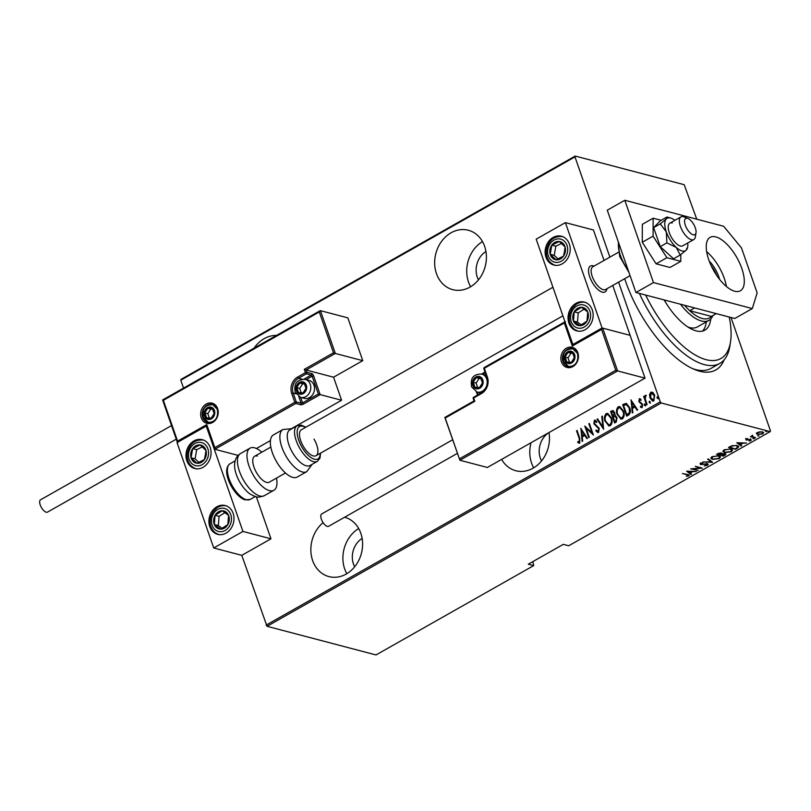 <?xml version="1.0" encoding="UTF-8"?>
<svg xmlns="http://www.w3.org/2000/svg" width="811" height="811" viewBox="0 0 811 811"><rect width="100%" height="100%" fill="white"/><g stroke="black" fill="none" stroke-linecap="round" stroke-linejoin="round"><path stroke-width="1.22" d="M724.152 359.831A87.466 37.833 -119.5 0 1 699.65 371.215A87.466 37.833 -119.5 0 1 694.753 369.563A87.466 37.833 -119.5 0 1 624.693 278.7M692.787 368.711A83.746 36.221 60.5 0 0 695.585 369.583A83.746 36.221 60.5 0 0 711.065 368.366L719.823 363.399A83.746 36.221 -119.5 0 1 704.343 364.615A83.746 36.221 -119.5 0 1 639.392 293.41M501.624 459.391A30.706 25.516 -75.3 0 0 515.786 470.725A30.706 25.516 -75.3 0 0 533.05 468.19A30.706 25.516 -75.3 0 0 549.006 432.547M323.092 522.629A30.706 25.516 -75.3 0 0 311.039 553.396A30.706 25.516 -75.3 0 0 328.911 576.591A30.706 25.516 -75.3 0 0 346.185 574.056A30.706 25.516 -75.3 0 0 362.588 543.167A30.706 25.516 -75.3 0 0 344.634 517.225M276.51 335.419A30.706 25.516 -75.3 0 0 264.204 338.653A30.706 25.516 -75.3 0 0 254.076 348.132M469.995 287.114A30.706 25.516 -75.3 0 0 486.397 256.154A30.706 25.516 -75.3 0 0 468.342 230.253A30.706 25.516 -75.3 0 0 451.078 232.787A30.706 25.516 -75.3 0 0 434.676 263.747A30.706 25.516 -75.3 0 0 452.731 289.649A30.706 25.516 -75.3 0 0 469.995 287.114M541.545 460.912A19.545 16.23 104.7 0 1 548.915 432.598M354.671 566.777A19.545 16.23 104.7 0 1 362.132 538.413M478.48 279.836A19.545 16.23 104.7 0 1 485.941 251.461M609.882 257.138L574.969 156.888L180.782 380.197L181.046 379.366L575.222 156.057L684.2 184.705L696.761 219.193M730.995 317.496L770.45 430.803L770.197 431.634L661.218 402.986L267.032 626.295L241.779 555.353L270.975 538.808L256.347 496.788M649.55 394.592L650.807 392.21L653.017 392.615L654.69 395.261L653.838 400.928L652.622 401.11L649.966 397.927L649.55 394.592L650.807 392.21M646.58 404.861L643.65 396.447L644.167 396.143L644.603 397.39L645.303 395.332L645.921 395.322L645.221 398.789L647.107 404.567L646.58 404.861M644.603 397.39L645.303 395.332L645.921 395.322M640.558 406.149L642.19 406.625L640.954 406.26L642.19 406.625L642.535 404.811L639.261 401.729L639.261 398.748L640.872 399.276L640.751 400.208L639.605 399.793L639.372 401.283L642.636 404.365L642.16 407.548L640.467 407.142L640.558 406.149L641.785 406.524L642.13 404.699L638.865 401.627L639.261 398.748L639.879 398.688M640.751 400.208L639.605 399.793M642.16 407.548L640.467 407.142L640.943 406.433M626.964 415.972L623.051 404.73L626.345 403.361L629.691 407.71C630.988 410.599 630.613 413.063 628.545 415.08L626.66 416.144L622.655 404.628L626.305 403.32M615.367 415.567L617.009 417.695L616.228 422.055L614.606 422.977L610.602 411.451L612.954 410.538L614.606 412.596L615.164 415.496M603.607 429.212L596.967 419.175L597.545 418.851L602.897 426.951L601.772 416.448L602.34 416.124L603.607 429.212M589.323 437.301L588.796 437.595L584.782 426.069L592.01 432.861L588.847 423.778L589.374 423.474L593.388 435L586.171 428.238L589.323 437.301M579.753 443.07L577.827 442.573L577.837 441.508L579.389 441.873L579.206 438.416L576.53 430.753L577.057 430.448L579.764 438.234L579.753 443.07L578.902 443.161M577.837 441.508L579.389 441.873M266.089 625.149L660.266 401.84L618.59 282.157M183.539 388.094L180.782 380.197M580.727 428.37L587.488 438.335L586.921 438.66L584.792 435.446L582.237 436.886L582.683 441.062L582.116 441.387L580.94 428.431M598.589 432.405L595.882 430.925L596.197 430.043L598.183 431.219L598.68 428.593L593.875 423.788L594.382 420.28L596.632 421.345L596.389 422.328L594.727 421.497L594.382 423.443L599.217 428.32L598.589 432.405L597.707 432.516M597.839 431.31L598.589 431.32L598.68 428.593M599.086 428.705L594.27 423.9L594.382 420.28L595.152 420.189M595.446 421.517L594.727 421.497M605.148 421.497C603.921 418.577 604.246 415.952 606.131 413.63L607.743 413.407L611.423 417.878C612.65 420.797 612.305 423.413 610.399 425.714L608.828 425.927L605.553 421.598C604.327 418.679 604.651 416.063 606.537 413.732L606.131 413.63M617.212 414.664C615.975 411.745 616.309 409.129 618.185 406.798L619.797 406.575L623.477 411.045C624.703 413.975 624.358 416.58 622.453 418.881L620.881 419.094L617.607 414.776C616.38 411.856 616.705 409.231 618.59 406.909L618.185 406.798M630.907 399.945L637.669 409.91L637.101 410.234L634.972 407.021L632.418 408.46L632.864 412.627L632.296 412.951L631.12 400.005M645.586 405.936L644.329 405.165L644.522 403.908L645.384 404.567L645.191 405.824L644.329 405.165L645.191 405.824M644.735 405.267L644.522 403.908L645.384 404.567M650.442 403.189L649.175 402.418L649.368 401.161L650.229 401.83L650.037 403.087L649.175 402.418L650.037 403.087M649.581 402.52L649.368 401.161L650.229 401.83M658.299 398.738L657.042 397.968L657.224 396.711L658.086 397.37L657.893 398.627L657.042 397.968L657.893 398.627M657.437 398.069L657.224 396.711L658.086 397.37M267.032 626.295L376.01 654.943L533.679 565.622L532.837 561.617M756.582 433.733L757.464 432.527L760.039 431.766L763.648 432.668L762.776 433.926L757.778 434.564L756.592 433.773M755.477 437.981L750.347 436.632L751.625 436.531L752.659 435.395L752.628 436.703L755.305 437.504M751.513 436.206L751.969 435.639M752.375 435.477L752.628 436.703M745.927 439.065L747.843 438.579L746.596 439.775L750.935 439.4L751.087 440.535L749.1 441.083L750.439 439.704L746.1 440.079L745.694 438.406M746.404 438.863L746.596 439.775M750.935 439.4L751.087 440.535L750.54 439.258M750.449 440.383L750.307 439.309M737.442 448.199L735.557 449.264L728.552 447.419L731.948 445.705L737.118 445.543L738.821 446.597L737.442 448.199L737.25 447.652M723.503 456.096L716.488 454.251L721.243 452.994L722.064 453.775L725.054 453.562L725.926 454.13L725.125 455.174L723.503 456.096L723.331 455.589M721.243 452.994L721.891 453.278M712.494 462.331L702.863 461.966L711.217 461.935L707.668 459.249L708.236 458.925L712.413 462.088M698.22 470.421L690.678 468.87L700.268 468.018L695.27 466.274L702.275 468.119L692.706 468.971L698.22 470.421M688.052 475.733L687.089 474.77L682.426 473.543L687.687 474.496C689.137 474.617 689.492 475.104 688.721 475.945L686.228 476.239L688.052 475.733L688.083 474.597M689.269 475.205L688.721 475.945L688.346 475.368M770.197 431.634L568.724 545.773L563.31 544.353L528.275 564.203L533.679 565.622M686.623 471.171L696.385 471.455L692.726 471.667L690.171 473.107L691.58 474.171L691.013 474.496L686.623 471.171M707.374 463.801L707.557 465.271L704.201 465.909L706.847 465.078L706.837 464.095L700.39 464.581L700.207 463.324L702.955 462.746L700.856 463.557L700.886 464.277L707.374 463.801L708.185 464.348M706.847 465.078L706.705 463.699M700.491 463.983L700.207 463.324M700.704 463.101L700.886 464.277M712.565 459.411L710.852 458.296L711.946 456.674L718.82 455.833L720.492 456.917L719.367 458.58L712.565 459.411L712.362 458.854M724.618 452.579L722.905 451.474L724 449.841L730.873 449.01L732.546 450.095L731.421 451.757L724.618 452.579L724.416 452.021M736.804 442.745L746.566 443.029L742.906 443.232L740.352 444.681L741.761 445.746L741.193 446.07L736.804 442.745M752.872 438.569L754.118 438.822L752.953 438.518M757.717 435.821L758.974 436.075L757.798 435.771M765.584 431.361L766.831 431.624L765.665 431.31M575.222 156.057L574.969 156.888M660.266 401.84L661.218 402.986M690.982 473.725L691.013 474.496M690.779 473.837L687.181 471.11M691.742 471.627L688.032 471.485L689.725 472.772L691.621 471.282M707.942 464.044L707.557 465.271M706.624 464.419L706.614 463.436M700.633 462.899L700.653 463.618M711.835 461.652L711.105 461.621M708.033 459.036L711.217 461.935M712.088 458.681L710.811 457.951M720.31 456.603L719.458 457.728M719.175 458.033L719.367 458.58M718.14 455.691L712.697 456.846L711.744 458.245L713.082 459.107L718.627 458.408L719.631 456.998L719.053 455.904M711.683 456.836L711.744 458.245M719.631 456.998L718.293 456.137M725.673 453.825L725.024 454.444M724.922 454.586L725.125 455.174M722.013 453.461L720.827 454.059M724.385 453.45L725.034 454.211L724.781 453.501M720.594 452.893L721.243 453.633L720.999 452.943M718.455 453.734L717.735 454.14L719.986 454.728L720.736 453.298L718.293 453.268M721.05 454.718L723.311 455.61L724.527 453.856L721.05 454.718L720.867 454.201M724.142 451.849L722.865 451.129M732.363 449.781L731.512 450.896M731.228 451.2L731.421 451.757M730.194 448.868L724.75 450.014L723.797 451.413L725.135 452.285L730.681 451.575L731.684 450.176L731.106 449.071M723.736 450.004L723.797 451.413M731.684 450.176L730.346 449.304M729.616 446.81L735.557 449.264M738.618 446.273L737.757 447.206M735.364 448.777L737.645 447.337L737.381 445.614M732.161 445.634L729.788 447.307M736.439 445.391L732.303 446.05M737.645 447.337L736.591 445.837M741.163 445.3L741.193 446.07M740.96 445.411L737.361 442.684M741.923 443.201L738.213 443.059L739.906 444.337L741.801 442.847M750.712 438.741L750.864 439.876M746.87 439.511L745.867 439.42M752.426 436.582L751.564 436.359M752.273 435.203L752.395 436.044M763.445 432.354L762.847 433.074M757.565 433.915L757.778 434.564M757.545 433.905L756.349 433.074M761.823 431.766L758.092 432.689L757.423 433.682L758.305 434.27L762.137 433.753L762.847 432.78L762.462 431.888M757.19 432.699L757.423 433.682M762.847 432.78L761.965 432.192M579.784 441.975L579.601 438.518L576.53 430.753M579.105 443.201L577.827 442.573M578.223 442.684L578.233 441.701M578.233 441.61L579.328 442.036L578.233 441.61M587.154 438.528L584.792 435.446M582.48 441.174L581.152 428.755M582.095 435.558L584.508 434.524L581.568 430.56L582.095 435.558L584.113 434.412L581.568 430.56M589.1 437.423L585.248 426.343M588.847 423.778L592.01 432.861M593.338 434.848L586.171 428.238M597.91 432.547L595.882 430.925M596.288 431.026L596.501 430.418M598.042 431.381L598.589 431.32M594.787 420.392L595.355 420.26M596.784 422.44L595.132 421.608M603.708 428.867L596.967 419.175M601.772 416.448L602.897 426.951M606.537 413.732L607.936 413.468M609.02 425.968L605.553 421.598M608.858 424.761L610.369 424.65C611.991 422.805 612.305 420.676 611.301 418.273L608.118 414.705M610.896 418.172L607.915 414.644L606.567 414.796C604.986 416.672 604.682 418.8 605.675 421.193L608.655 424.721L609.963 424.548C611.585 422.693 611.899 420.574 610.896 418.172L611.301 418.273M614.91 422.805L610.602 411.451M610.997 411.562L611.747 410.802M612.143 410.903L613.146 410.609M616.887 418.101L614.728 416.53L613.228 417.209L614.718 421.497L615.904 421.162L616.887 418.101L615.133 416.631M614.728 416.53L615.397 416.621M614.485 413.022L612.254 411.927L611.535 412.333L612.822 416.033L613.572 415.931L614.485 413.022L612.65 412.039M612.254 411.927L613.329 411.826M613.572 415.931L614.089 412.921M615.904 421.162L616.482 418M614.718 421.497L615.498 421.061M618.59 406.909L619.999 406.635M621.074 419.145L617.607 414.776M620.912 417.939L622.422 417.817C624.044 415.972 624.358 413.853 623.355 411.451L620.172 407.872M622.949 411.339L619.969 407.811L618.621 407.963C617.039 409.839 616.735 411.978 617.729 414.36L620.709 417.898L622.017 417.716C623.639 415.871 623.953 413.742 622.949 411.339L623.355 411.451M629.559 408.105L626.011 404.517L623.588 405.51L626.771 414.664L629.529 413.093L629.559 408.105L626.416 404.628M626.011 404.517L626.67 404.648M629.529 413.093L629.164 408.004M626.771 414.664L629.133 412.981M637.334 410.102L634.972 407.021M632.661 412.748L631.333 400.33M632.276 407.132L634.689 406.088L631.749 402.134L632.276 407.132L634.293 405.987L631.749 402.134M641.156 400.31L640.011 399.894L641.156 400.31M641.501 407.68L640.872 407.244M646.884 404.689L643.65 396.447M645.708 395.433L646.326 395.423M651.203 392.321L652.206 392.108M652.825 401.141L649.966 397.927M650.371 398.039L649.956 394.693M652.693 400.056L653.879 400.005L654.568 395.667L651.557 393.355M654.568 395.667L651.162 393.244L652.287 393.193M653.879 400.005L654.163 395.565M651.162 393.244L650.493 397.643L653.473 399.894L652.896 400.127M482.494 241.587A30.706 25.516 -75.3 0 0 470.623 286.739M358.685 528.529A30.706 25.516 -75.3 0 0 346.814 573.691M531.043 442.725A30.706 25.516 -75.3 0 0 533.689 467.825M645.657 295.062A80.025 34.609 60.5 0 0 706.117 359.668A80.025 34.609 60.5 0 0 730.529 341.796A80.025 34.609 60.5 0 0 729.231 317.03M687.87 326.985A40.945 17.71 60.5 0 0 689.705 327.583A40.945 17.71 60.5 0 0 697.267 326.985L708.946 320.375A40.945 17.71 -119.5 0 1 701.383 320.963A40.945 17.71 -119.5 0 1 680.47 304.216M702.498 331.101A47.454 20.528 60.5 0 0 706.3 321.876M710.72 318.997A47.454 20.528 -119.5 0 1 704.86 330.178A47.454 20.528 -119.5 0 1 696.091 330.858A47.454 20.528 -119.5 0 1 664.138 299.918M730.529 341.796L729.89 345.912A83.746 36.221 -119.5 0 1 719.823 363.399M709.199 261A20.66 8.931 -119.5 0 1 719.641 279.43M716.701 275.436A19.545 8.455 60.5 0 0 711.115 265.582M684.565 305.291A39.08 16.899 60.5 0 0 689.715 310.704A39.08 16.899 60.5 0 0 702.265 318.49A39.08 16.899 60.5 0 0 711.379 316.402L716.275 313.624M694.611 307.927L689.715 310.704L711.379 316.402M712.879 315.55A40.945 17.71 -119.5 0 1 708.946 320.375M594.047 266.109L594.007 266.099A14.892 6.437 -119.5 0 0 590.418 266.028A14.892 6.437 -119.5 0 0 589.08 274.676A14.892 6.437 -119.5 0 0 596.369 287.986A14.892 6.437 -119.5 0 0 605.097 291.94A14.892 6.437 -119.5 0 0 606.881 288.828L606.892 288.777A14.892 6.437 -119.5 0 1 605.097 291.94A14.892 6.437 -119.5 0 1 602.34 292.153A14.892 6.437 -119.5 0 1 590.813 279.531A14.892 6.437 -119.5 0 1 590.418 266.028A14.892 6.437 -119.5 0 1 593.176 265.815M585.187 329.661A14.892 12.368 104.7 0 1 576.814 330.888A14.892 12.368 104.7 0 1 568.055 318.328A14.892 12.368 104.7 0 1 576.013 303.324A14.892 12.368 104.7 0 1 584.386 302.097A14.892 12.368 104.7 0 1 593.145 314.648A14.892 12.368 104.7 0 1 585.187 329.661M553.082 237.471A14.892 12.368 -75.3 0 0 545.134 252.485A14.892 12.368 -75.3 0 0 553.883 265.045A14.892 12.368 -75.3 0 0 562.256 263.818A14.892 12.368 -75.3 0 0 570.214 248.805A14.892 12.368 -75.3 0 0 561.455 236.244A14.892 12.368 -75.3 0 0 553.082 237.471M565.389 222.619L602.076 327.979L572.88 344.513L536.193 239.164L565.389 222.619L593.439 229.989L604.043 260.453M602.076 327.979L630.127 335.349L612.751 285.462M193.941 440.931A14.892 12.368 104.7 0 1 202.314 439.704A14.892 12.368 104.7 0 1 211.063 452.264A14.892 12.368 104.7 0 1 203.115 467.268A14.892 12.368 104.7 0 1 194.741 468.505A14.892 12.368 104.7 0 1 185.983 455.944A14.892 12.368 104.7 0 1 193.941 440.931M226.046 533.121A14.892 12.368 -75.3 0 0 233.994 518.107A14.892 12.368 -75.3 0 0 225.245 505.547A14.892 12.368 -75.3 0 0 216.872 506.784A14.892 12.368 -75.3 0 0 208.914 521.787A14.892 12.368 -75.3 0 0 217.672 534.348A14.892 12.368 -75.3 0 0 226.046 533.121M242.935 531.438L213.739 547.972L177.041 442.624L206.247 426.079L242.935 531.438L270.975 538.808M213.739 547.972L241.779 555.353M695.737 229.239A9.306 4.025 60.5 0 0 687.971 218.494A9.306 4.025 60.5 0 0 684.9 223.856A9.306 4.025 60.5 0 0 690.891 233.517A9.306 4.025 60.5 0 0 696.02 232.696A9.306 4.025 60.5 0 0 695.737 229.239M696.02 232.696L695.382 236.812A13.027 5.636 -119.5 0 1 693.821 239.539A13.027 5.636 -119.5 0 1 686.177 236.082A13.027 5.636 -119.5 0 1 679.811 224.424A13.027 5.636 -119.5 0 1 680.976 216.872A13.027 5.636 -119.5 0 1 684.119 216.922L687.971 218.494M618.438 252.292L592.8 266.819A13.027 5.636 60.5 0 0 591.625 274.382A13.027 5.636 60.5 0 0 598.001 286.03A13.027 5.636 60.5 0 0 605.635 289.486L630.066 275.649M319.281 311.982L163.366 400.31L177.579 441.133L206.775 424.589L214.803 447.642L294.809 402.317L291.707 393.426A12.287 10.208 104.7 0 1 297.566 377.105L305.443 372.634L304.297 369.35L306.122 369.998L306.923 372.3L311.728 373.567A2.23 0.963 60.5 0 1 313.624 375.858L320.152 394.622L341.593 400.259L333.564 377.206L306.122 369.998L335.318 353.454L362.76 360.672L347.858 317.871L320.416 310.654L335.318 353.454L333.503 352.805L319.281 311.982L320.142 310.704L162.606 399.955L177.386 442.421M333.564 377.206L362.76 360.672M214.803 447.642L214.874 449.284L238.13 455.397M256.428 448.503L270.418 440.576M291.625 428.563L341.593 400.259M163.366 400.31L162.737 399.975M177.579 441.133L177.65 442.776M206.775 424.589L206.633 425.998L214.874 449.284L295.751 403.462L300.557 404.73A2.23 0.781 160.8 0 0 303.517 404.05L302.574 402.905L318.338 393.974L312.144 376.192L306.122 379.599M303.517 404.05L320.152 394.622L318.338 393.974M445.006 417.452L459.908 460.253L487.36 467.471L645.029 378.149L630.127 335.349L602.685 328.131L617.587 370.931L645.029 378.149M444.864 417.442L459.908 460.253L617.587 370.931L615.762 370.282L601.549 329.459L602.685 328.131L573.205 344.726L572.343 346.003L564.324 322.95L565.46 321.632M474.202 400.918L474.82 401.252L474.202 400.918L474.82 401.252L445.624 417.787M473.401 385.103A5.586 4.643 -75.3 0 0 474.84 387.242A5.586 4.643 -75.3 0 0 479.494 387.567A5.586 4.643 -75.3 0 0 482.433 382.944A5.586 4.643 -75.3 0 0 480.71 378.007A5.586 4.643 -75.3 0 0 476.057 377.683A5.586 4.643 -75.3 0 0 473.127 382.305A5.586 4.643 -75.3 0 0 473.401 385.103M474.121 384.809L474.84 387.242L479.494 387.567L482.433 382.944L480.71 378.007L476.057 377.683L473.127 382.305L474.121 384.809M486.103 375.229A9.306 7.735 -75.3 0 0 485.475 375.027L481.744 374.043A9.306 7.735 104.7 0 1 486.681 378.909A9.306 7.735 104.7 0 1 485.11 388.692A9.306 7.735 104.7 0 1 477.01 392.048L480.741 393.021A9.306 7.735 -75.3 0 0 480.923 393.071M480.964 378.605L479.058 378.473L476.128 383.096L477.649 387.465M479.058 378.473L476.057 377.683M476.128 383.096L473.127 382.305M296.968 390.446A5.586 4.643 -75.3 0 0 298.418 392.585A5.586 4.643 -75.3 0 0 303.071 392.909A5.586 4.643 -75.3 0 0 306 388.287A5.586 4.643 -75.3 0 0 304.277 383.35A5.586 4.643 -75.3 0 0 299.624 383.035A5.586 4.643 -75.3 0 0 296.694 387.648A5.586 4.643 -75.3 0 0 296.968 390.446M297.688 390.152L298.418 392.585L303.071 392.909L306 388.287L304.277 383.35L299.624 383.035L296.694 387.648L297.688 390.152M300.587 397.39L304.307 398.373A9.306 7.735 -75.3 0 0 312.407 395.018A9.306 7.735 -75.3 0 0 313.979 385.235A9.306 7.735 -75.3 0 0 309.042 380.369L305.311 379.396A9.306 7.735 104.7 0 1 310.248 384.252A9.306 7.735 104.7 0 1 308.677 394.034A9.306 7.735 104.7 0 1 300.587 397.39L295.174 392.179C294.525 387.04 293.846 379.396 305.311 379.396M304.541 383.948L302.635 383.816L299.695 388.439L301.216 392.808M302.635 383.816L299.624 383.035M299.695 388.439L296.694 387.648M205.082 415.698A5.586 4.643 -75.3 0 0 206.521 417.837A5.586 4.643 -75.3 0 0 211.174 418.162A5.586 4.643 -75.3 0 0 214.114 413.539A5.586 4.643 -75.3 0 0 212.391 408.602A5.586 4.643 -75.3 0 0 207.738 408.278A5.586 4.643 -75.3 0 0 204.808 412.9A5.586 4.643 -75.3 0 0 205.082 415.698M205.801 415.404L206.521 417.837L211.174 418.162L214.114 413.539L212.391 408.602L207.738 408.278L204.808 412.9L205.801 415.404M212.654 409.2L210.748 409.068L207.809 413.691L209.329 418.06M210.748 409.068L207.738 408.278M207.809 413.691L204.808 412.9M565.287 359.851A5.586 4.643 -75.3 0 0 566.737 361.99A5.586 4.643 -75.3 0 0 571.39 362.314A5.586 4.643 -75.3 0 0 574.32 357.692A5.586 4.643 -75.3 0 0 572.596 352.755A5.586 4.643 -75.3 0 0 567.943 352.44A5.586 4.643 -75.3 0 0 565.014 357.053A5.586 4.643 -75.3 0 0 565.287 359.851M566.007 359.557L566.737 361.99L571.39 362.314L574.32 357.692L572.596 352.755L567.943 352.44L565.014 357.053L566.007 359.557M572.86 353.353L570.954 353.221L568.014 357.844L569.535 362.213M570.954 353.221L567.943 352.44M568.014 357.844L565.014 357.053M565.348 251.684A9.306 7.735 -75.3 0 0 565.115 246.97A9.306 7.735 -75.3 0 0 559.266 241.496A9.306 7.735 -75.3 0 0 551.815 245.165A9.306 7.735 -75.3 0 0 550.223 254.319A9.306 7.735 -75.3 0 0 556.072 259.794A9.306 7.735 -75.3 0 0 563.523 256.124A9.306 7.735 -75.3 0 0 565.348 251.684M564.456 251.582L565.115 246.97L559.266 241.496L551.815 245.165L550.223 254.319L556.072 259.794L563.523 256.124L564.456 251.582M561.445 243.452L555.819 246.22L554.227 255.374L558.019 258.912M555.819 246.22L551.815 245.165M554.227 255.374L550.223 254.319M206.207 455.143A9.306 7.735 -75.3 0 0 205.974 450.429A9.306 7.735 -75.3 0 0 200.114 444.945A9.306 7.735 -75.3 0 0 192.673 448.625A9.306 7.735 -75.3 0 0 191.082 457.779A9.306 7.735 -75.3 0 0 196.931 463.253A9.306 7.735 -75.3 0 0 204.382 459.584A9.306 7.735 -75.3 0 0 206.207 455.143M205.305 455.042L205.974 450.429L200.114 444.945L192.673 448.625L191.082 457.779L196.931 463.253L204.382 459.584L205.305 455.042M202.294 446.902L196.678 449.679L195.086 458.833L198.867 462.371M196.678 449.679L192.673 448.625M195.086 458.833L191.082 457.779M216.912 527.91A9.306 7.735 -75.3 0 0 220.714 529.157A9.306 7.735 -75.3 0 0 227.85 524.575A9.306 7.735 -75.3 0 0 228.59 515.37A9.306 7.735 -75.3 0 0 222.194 510.737A9.306 7.735 -75.3 0 0 215.067 515.32A9.306 7.735 -75.3 0 0 214.327 524.535A9.306 7.735 -75.3 0 0 216.912 527.91M217.652 526.886L220.714 529.157L227.85 524.575L228.59 515.37L222.194 510.737L215.067 515.32L214.327 524.535L217.652 526.886M224.89 512.633L219.071 516.374L218.331 525.589L222.123 528.326M219.071 516.374L215.067 515.32M218.331 525.589L214.327 524.535M576.053 324.451A9.306 7.735 -75.3 0 0 579.865 325.698A9.306 7.735 -75.3 0 0 586.992 321.115A9.306 7.735 -75.3 0 0 587.732 311.911A9.306 7.735 -75.3 0 0 581.335 307.278A9.306 7.735 -75.3 0 0 574.208 311.86A9.306 7.735 -75.3 0 0 573.468 321.075A9.306 7.735 -75.3 0 0 576.053 324.451M576.803 323.427L579.865 325.698L586.992 321.115L587.732 311.911L581.335 307.278L574.208 311.86L573.468 321.075L576.803 323.427M584.032 309.173L578.213 312.914L577.473 322.129L581.264 324.866M578.213 312.914L574.208 311.86M577.473 322.129L573.468 321.075M264.356 495.663C259.865 497.214 256.975 497.538 255.698 496.626C251.532 495.115 248.501 493.24 246.585 491.02A20.468 8.85 -119.5 0 1 235.352 471.191C234.511 468.393 232.838 458.174 240.502 453.562A24.188 10.462 60.5 0 0 241.141 475.499A24.188 10.462 60.5 0 0 259.885 496.018A24.188 10.462 60.5 0 0 264.356 495.663L273.895 490.26A24.188 10.462 -119.5 0 1 269.424 490.614A24.188 10.462 -119.5 0 1 250.68 470.096A24.188 10.462 -119.5 0 1 250.041 448.159A24.188 10.462 -119.5 0 1 254.522 447.804A24.188 10.462 -119.5 0 1 261.811 452.193M285.492 472.995L269.313 482.16A14.892 6.437 -119.5 0 1 266.555 482.383A14.892 6.437 -119.5 0 1 255.029 469.751A14.892 6.437 -119.5 0 1 254.634 456.258A14.892 6.437 -119.5 0 1 257.381 456.035M276.49 478.095A24.188 10.462 -119.5 0 1 273.895 490.26M297.14 425.755L289.841 429.891A20.468 8.85 60.5 0 0 292.609 452.731A20.468 8.85 60.5 0 0 310.015 465.514L317.324 461.378A20.468 8.85 -119.5 0 1 299.908 448.595A20.468 8.85 -119.5 0 1 297.14 425.755L301.276 425.157L305.929 427.194M552.94 287.256L301.347 429.789A14.892 6.437 60.5 0 0 303.365 446.395A14.892 6.437 60.5 0 0 316.026 455.701A14.892 6.437 60.5 0 0 314.009 439.086M282.948 429.516L273.408 434.929A24.188 10.462 60.5 0 0 276.673 461.915A24.188 10.462 60.5 0 0 297.252 477.03L306.801 471.617A24.188 10.462 -119.5 0 1 286.222 456.512A24.188 10.462 -119.5 0 1 282.948 429.516L292.001 428.664M176.261 439.177L47.525 512.106A7.076 3.062 -119.5 0 1 46.217 512.207A7.076 3.062 -119.5 0 1 40.732 506.206A7.076 3.062 -119.5 0 1 40.55 499.799L171.526 425.593M457.374 453.359L328.637 526.288A7.076 3.062 -119.5 0 1 321.349 519.141A7.076 3.062 -119.5 0 1 321.663 513.981L452.65 439.785M726.382 286.455A30.706 13.28 60.5 0 0 706.634 251.613M734.725 291.23A30.706 13.28 60.5 0 0 740.402 290.784A30.706 13.28 60.5 0 0 739.591 262.946A30.706 13.28 60.5 0 0 715.809 236.913A30.706 13.28 60.5 0 0 710.132 237.349A30.706 13.28 60.5 0 0 710.943 265.197A30.706 13.28 60.5 0 0 734.725 291.23M653.463 282.583L752.304 308.565L757.15 292.913L741.467 247.872L723.635 226.259L624.794 200.266L653.463 282.583L635.936 292.507L734.776 318.49L752.304 308.565M624.794 200.266L607.277 210.191L635.936 292.507M674.884 220.318A18.612 8.049 60.5 0 0 670.727 218.068A18.612 8.049 60.5 0 0 670.565 218.027A18.612 8.049 60.5 0 0 666.328 218.919L660.286 223.877L653.636 227.648L660.255 246.656L673.576 258.79L680.226 255.019L686.278 250.062L686.937 248.146M670.727 218.068L666.987 217.003L666.328 218.919A18.612 8.049 60.5 0 0 666.287 231.855L666.906 242.884L660.255 246.656M672.289 222.964A13.027 5.636 60.5 0 0 669.876 223.157A13.027 5.636 60.5 0 0 670.221 234.967A13.027 5.636 60.5 0 0 680.317 246.007A13.027 5.636 60.5 0 0 682.72 245.824L693.821 239.539M666.987 217.003L660.336 220.774L653.636 227.648M660.286 223.877L666.287 231.855A18.612 8.049 60.5 0 0 676.262 247.426L680.226 255.019M666.906 242.884L676.262 247.426A18.612 8.049 60.5 0 0 686.278 250.062A18.612 8.049 60.5 0 0 687.515 247.71A18.612 8.049 60.5 0 0 687.728 242.986M661.158 220.308L653.139 218.2L642.332 224.323L642.271 242.256L656.099 263.828L669.977 267.478L680.774 261.355L680.804 254.593M653.139 218.2L653.078 236.133L642.271 242.256M653.078 236.133L666.895 257.705L656.099 263.828M666.895 257.705L680.774 261.355M201.28 417.847A10.421 8.657 104.7 0 1 206.247 404A10.421 8.657 104.7 0 1 217.632 408.592A10.421 8.657 104.7 0 1 212.664 422.44A10.421 8.657 104.7 0 1 201.28 417.847M217.236 408.906A9.306 7.735 -75.3 0 0 212.421 404.375A9.306 7.735 -75.3 0 0 204.331 407.73A9.306 7.735 -75.3 0 0 202.76 417.513A9.306 7.735 -75.3 0 0 207.697 422.379C217.419 422.612 218.402 414.299 217.176 409.109L212.421 404.375M304.297 369.35L333.503 352.805M295.934 393.811L293.187 393.092L296.289 401.982L301.094 403.239L298.803 396.66M302.27 379.244L298.509 378.25A11.161 9.276 -75.3 0 0 293.187 393.092L291.707 393.426M303.932 379.163L311.201 375.047L306.396 373.78L298.509 378.25L297.566 377.105M300.658 397.41L302.574 402.905L301.094 403.239A1.115 0.933 -75.3 0 1 300.557 404.73M306.923 372.3L305.443 372.634L306.396 373.78A1.115 0.933 -75.3 0 0 306.923 372.3M311.728 373.567A1.115 0.933 104.7 0 1 311.201 375.047L312.144 376.192L313.624 375.858M294.809 402.317L295.751 403.462A1.115 0.933 104.7 0 0 296.289 401.982L294.809 402.317M577.837 352.744A10.421 8.657 104.7 0 1 572.88 366.592A10.421 8.657 104.7 0 1 561.486 362.01A10.421 8.657 104.7 0 1 566.453 348.152A10.421 8.657 104.7 0 1 577.837 352.744M562.966 361.665A9.306 7.735 -75.3 0 0 567.903 366.531C577.625 366.765 578.618 358.452 577.391 353.272L572.637 348.537A9.306 7.735 -75.3 0 0 564.537 351.883A9.306 7.735 -75.3 0 0 562.966 361.665M577.442 353.059A9.306 7.735 -75.3 0 0 572.637 348.537M564.324 322.95L484.319 368.275L487.411 377.166A12.287 10.208 104.7 0 1 481.562 393.487L473.675 397.958L474.82 401.252M459.847 458.61L615.762 370.282M601.549 329.459L572.343 346.003M485.231 372.746L482.555 374.256M477.081 392.068L478.014 394.714M473.401 398.606L473.725 397.147A1.115 1.115 0 0 0 473.229 398.485L474.07 400.898L444.864 417.432M473.938 397.126L481.612 392.676L481.562 393.487M481.815 392.656L481.612 392.676C486.732 389.067 488.516 384.069 486.955 377.693L487.411 377.166M487.137 377.825L483.863 368.802L484.572 367.444M484.045 368.934L483.863 368.802A1.115 1.115 0 0 1 484.37 367.464L564.973 321.805M472.813 385.438A6.326 5.261 -75.3 0 0 479.727 388.226A6.326 5.261 -75.3 0 0 482.738 379.812A6.326 5.261 -75.3 0 0 475.824 377.024A6.326 5.261 -75.3 0 0 472.813 385.438M296.38 390.78A6.326 5.261 -75.3 0 0 303.294 393.568A6.326 5.261 -75.3 0 0 306.315 385.154A6.326 5.261 -75.3 0 0 299.401 382.376A6.326 5.261 -75.3 0 0 296.38 390.78M204.494 416.033A6.326 5.261 -75.3 0 0 211.407 418.821A6.326 5.261 -75.3 0 0 214.418 410.407A6.326 5.261 -75.3 0 0 207.504 407.619A6.326 5.261 -75.3 0 0 204.494 416.033M564.699 360.185A6.326 5.261 -75.3 0 0 571.613 362.973A6.326 5.261 -75.3 0 0 574.634 354.559A6.326 5.261 -75.3 0 0 567.72 351.781A6.326 5.261 -75.3 0 0 564.699 360.185M567.497 251.978A11.912 9.894 -75.3 0 0 559.712 238.931A11.912 9.894 -75.3 0 0 547.841 249.312A11.912 9.894 -75.3 0 0 555.626 262.358A11.912 9.894 -75.3 0 0 567.497 251.978M208.356 455.437A11.912 9.894 -75.3 0 0 200.56 442.39A11.912 9.894 -75.3 0 0 188.699 452.771A11.912 9.894 -75.3 0 0 196.485 465.818A11.912 9.894 -75.3 0 0 208.356 455.437M215.635 530.141A11.912 9.894 -75.3 0 0 229.635 525.873A11.912 9.894 -75.3 0 0 227.273 509.754A11.912 9.894 -75.3 0 0 213.273 514.022A11.912 9.894 -75.3 0 0 215.635 530.141M574.786 326.681A11.912 9.894 -75.3 0 0 588.786 322.413A11.912 9.894 -75.3 0 0 586.414 306.294A11.912 9.894 -75.3 0 0 572.414 310.562A11.912 9.894 -75.3 0 0 574.786 326.681M250.163 499.424L245.327 499.88C234.683 497.447 220.014 470.806 229.979 463.801A20.468 8.85 60.5 0 0 230.527 482.363A20.468 8.85 60.5 0 0 246.382 499.728A20.468 8.85 60.5 0 0 250.163 499.424L255.293 496.514M305.554 427.407A18.612 8.049 60.5 0 0 297.313 430.235A18.612 8.049 60.5 0 0 302.037 447.317A18.612 8.049 60.5 0 0 313.958 459.067A18.612 8.049 60.5 0 0 320.233 453.319M618.58 242.641A24.188 10.462 60.5 0 0 627.978 269.657M707.334 464.429L707.101 463.77M700.511 464.024L700.278 463.365M746.313 439.582L746.079 438.923M752.223 436.338L751.99 435.679M680.976 216.872L669.876 223.157M254.634 456.258L270.813 447.084M316.026 455.701L562.895 315.844M477.476 395.018L476.371 391.845M481.612 374.013L485.008 372.087M481.744 374.043C470.279 374.053 470.948 381.697 471.607 386.837L477.01 392.048M213.425 404.638C201.959 404.648 202.628 412.292 203.287 417.432L208.691 422.643M573.63 348.801C562.165 348.801 562.844 356.445 563.493 361.584L568.906 366.795M563.057 236.67C554.531 235.656 549.017 239.843 546.513 249.22C545.61 257.452 548.601 262.865 555.484 265.461M203.916 440.13C195.39 439.116 189.875 443.303 187.361 452.68C186.469 460.912 189.46 466.325 196.343 468.92M226.847 505.973C223.37 505.131 220.065 505.77 216.912 507.868L213.05 511.761L210.698 516.769C209.076 523.551 210.678 528.954 215.493 532.979L219.274 534.773M585.988 302.513C582.511 301.672 579.206 302.31 576.063 304.419L572.201 308.302L569.839 313.31C568.217 320.102 569.819 325.505 574.644 329.519L578.415 331.314M229.979 463.801L235.119 460.891M240.502 453.562L250.041 448.159M317.324 461.378L319.96 458.144L320.609 453.106M306.801 471.617L312.184 464.287M628.981 272.516L619.675 256.458L618.296 241.85M687.515 247.71L687.252 248.713"/></g></svg>
